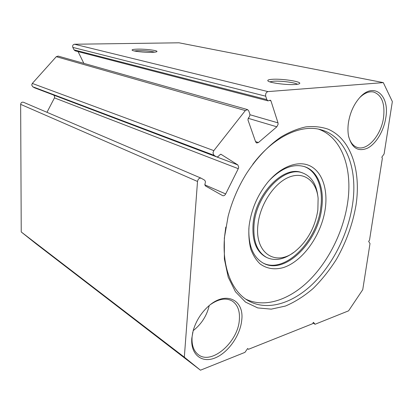 <?xml version="1.0" encoding="UTF-8"?>
<svg xmlns="http://www.w3.org/2000/svg" width="413" height="413" viewBox="0 0 413 413"><rect width="100%" height="100%" fill="white"/><g stroke="black" fill="none" stroke-linecap="round" stroke-linejoin="round"><path stroke-width="0.62" d="M213.929 155.278L32.699 86.745L31.718 84.97L32.302 83.436L213.836 150.631L212.963 152.862L213.929 155.278L216.412 156.785C217.579 157.085 218.57 156.522 219.396 155.087L221.017 154.307L237.836 164.921L238.704 167.213L238.275 168.685L225.679 193.95C224.822 195.426 223.82 195.999 222.664 195.654L205.23 185.824L204.956 183.904C205.674 182.169 205.493 180.884 204.404 180.047L201.136 178.189C199.267 177.895 198.059 178.989 197.517 181.467L20.65 104.355C20.939 102.625 21.879 101.923 23.469 102.259L201.136 178.189M265.698 96.193L72.827 47.402C72.347 45.678 72.9 44.625 74.474 44.237L267.985 91.603C266.117 92.259 265.358 93.787 265.698 96.193L266.803 99.6L267.985 100.865L270.355 100.194L270.938 100.829L278.001 122.857L278.119 124.241L276.839 126.806L258.43 142.537L256.669 143.012L255.647 141.902L247.929 119.868L248.523 117.808C249.71 116.642 250.102 115.263 249.715 113.673L248.734 110.854L247.542 109.6L245.327 110.57L56.292 56.679L58.125 56.096L247.542 109.6M238.275 168.685L54.459 97.891L54.717 96.854L53.804 95.145L237.836 164.921M325.336 208.204C321.861 234.439 303.075 261.439 283.101 267.66C274.485 269.952 266.844 268.734 260.185 264C256.189 260.211 253.05 255.244 250.784 249.111C249.096 242.405 248.502 235.023 248.993 226.959L249.199 225.121C251.424 209.319 257.5 195.168 267.428 182.675C280.923 166.212 298.48 159.97 310.37 166.057C322.285 172.164 327.881 189.231 325.336 208.204M248.874 228.281C248.352 245.792 253.2 257.438 263.411 263.215C284.991 275.301 318.113 242.064 321.748 207.842C324.463 188.457 317.902 171.101 304.835 166.744C293.617 163.321 281.831 167.828 269.493 180.264M356.052 204.905C352.774 223.939 346.233 242.075 336.44 259.318C329.507 270.221 321.753 279.931 313.183 288.45C304.262 296.111 295.027 301.975 285.466 306.038L271.279 309.146L257.727 307.912L245.549 302.12L235.472 291.774L228.213 277.185L224.367 258.966L224.336 238.079L228.105 216.402C232.075 201.121 238.229 186.784 246.582 173.383C256.607 158.029 268.527 145.515 281.067 136.951C289.472 131.979 297.732 128.629 305.847 126.894C313.741 126.089 321.087 126.827 327.886 129.104C351.06 138.804 361.168 170.621 356.052 204.905M225.797 227.078L224.584 236.551C221.771 266.752 231.647 291.155 247.939 300.54C266.721 311.469 292.006 303.782 312.45 284.201C332.914 264.439 348.113 234.042 352.537 204.554C357.978 169.469 346.399 136.78 321.247 129.827C301.366 123.797 273.494 136.558 252.735 164.359M317.86 210.041L318.118 198.359C316.539 181.162 304.185 171.142 289.245 177.084C274.315 182.83 259.947 204.456 257.934 224.765C254.398 253.907 276.55 267.061 295.481 251.078C307.649 240.831 315.109 227.155 317.86 210.041M293.421 252.586C283.881 259.601 274.975 261.238 266.71 257.49C257.113 252.054 252.895 241.006 254.057 224.357C256.359 194.131 285.115 165.128 302.961 173.083C311.366 176.496 316.312 184.079 317.793 195.829M302.961 173.083L301.97 172.732C284.123 164.782 255.389 193.728 253.102 223.913C251.956 240.542 256.179 251.579 265.781 257.015L266.71 257.49M262.947 262.967C284.583 274.382 317.184 241.352 320.782 207.46C323.441 188.354 317.096 171.199 304.34 166.584M245.683 299.084C264.656 308.351 289.27 300.003 309.048 280.577C328.831 260.975 343.399 231.419 347.638 202.721C352.738 169.077 342.134 137.575 318.64 129.192M137.477 49.142C145.603 48.915 158.365 50.52 156.883 51.615C156.429 52.007 154.715 52.25 151.741 52.332C144.519 52.554 132.8 51.264 132.119 50.185C131.742 49.591 133.528 49.245 137.477 49.142M154.689 52.162C150.683 51.129 145.169 50.618 138.159 50.623L134.225 50.954M272.306 79.306C282.038 78.547 302.233 81.66 299.554 83.591C299.064 84.025 297.706 84.319 295.471 84.489C287.076 85.207 269.116 82.832 267.918 80.891C267.294 80.076 268.76 79.549 272.306 79.306M297.417 84.278C295.228 82.512 280.52 80.669 273.329 81.227L269.766 81.836M241.713 320.349C240.232 335.568 228.059 352.867 214.899 358.014C201.73 363.383 190.476 354.535 191.802 338.288L193.217 330.488C196.19 320.56 201.487 312.28 209.102 305.656C226.329 290.613 244.486 300.137 241.713 320.349M192.763 332.243L192.071 336.977C191.591 345.123 193.661 350.998 198.276 354.612C211.435 365.386 237.965 342.15 239.328 320.06C240.077 311.082 237.712 304.742 232.235 301.036C226.107 297.603 218.854 298.775 210.475 304.551M385.742 118.056C383.729 131.05 376.088 143.786 367.591 148.133C358.123 152.103 351.783 148.086 348.567 136.089C347.803 132.093 347.746 127.725 348.391 122.981C349.945 113.012 353.652 104.634 359.511 97.845C373.811 81.17 390.042 95.31 385.742 118.056M348.655 136.522C350.307 142.511 353.249 146.171 357.482 147.498C367.601 150.884 381.137 135.144 383.507 117.865C385.159 103.596 381.829 94.969 373.517 91.996C369.077 91.165 364.509 92.997 359.821 97.504M209.231 305.548C206.794 315.8 201.441 324.169 193.17 330.653M267.985 91.603L383.305 82.615L392.35 101.572L384.111 153.93L381.824 157.193L382.371 158.22L369.527 240.108L368.639 241.409L370.007 243.546L362.743 289.694L348.577 310.834L315.093 324.251L313.452 322.367L312.496 323.766L248.471 349.295L247.64 348.52L244.94 352.372L200.465 370.198L36.143 243.856L21.239 231.967L20.65 104.355M315.093 324.251L312.987 323.049M54.459 97.891L46.974 112.305M216.412 156.785L34.661 87.855L216.133 156.646M32.699 86.745L34.661 87.855M32.302 83.436L56.292 56.679M78.078 51.594L83.844 63.365M267.985 100.865L75.181 50.845L74.051 49.885L266.803 99.6M72.827 47.402L74.051 49.885M74.474 44.237L179.01 42.802L383.305 82.615M213.836 150.631L245.327 110.57M21.239 231.967L184.327 357.173L197.517 181.467M184.327 357.173L200.465 370.198M248.471 349.295L247.537 348.665M249.88 114.711L278.001 122.857M276.839 126.806L248.12 118.294M255.533 141.582L258.43 142.537M270.938 100.829L269.519 100.457M204.734 184.812L225.679 193.95M221.017 154.307L220.712 154.194"/></g></svg>
